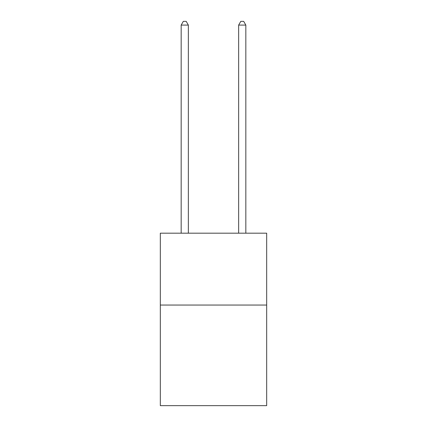 <?xml version="1.0" encoding="UTF-8"?>
<svg xmlns="http://www.w3.org/2000/svg" width="427" height="427" viewBox="0 0 427 427"><rect width="100%" height="100%" fill="white"/><g stroke="black" fill="none" stroke-linecap="round" stroke-linejoin="round"><path stroke-width="0.64" d="M266.678 305.049L266.678 405.65L160.322 405.65L160.322 233.19L266.678 233.19L266.678 305.049L160.322 305.049M188.35 233.19L188.35 25.086L181.165 25.086L181.165 233.19M181.165 25.086L183.322 21.35L186.193 21.35L188.35 25.086M245.835 233.19L245.835 25.086L238.65 25.086L238.65 233.19M238.65 25.086L240.807 21.35L243.678 21.35L245.835 25.086"/></g></svg>
